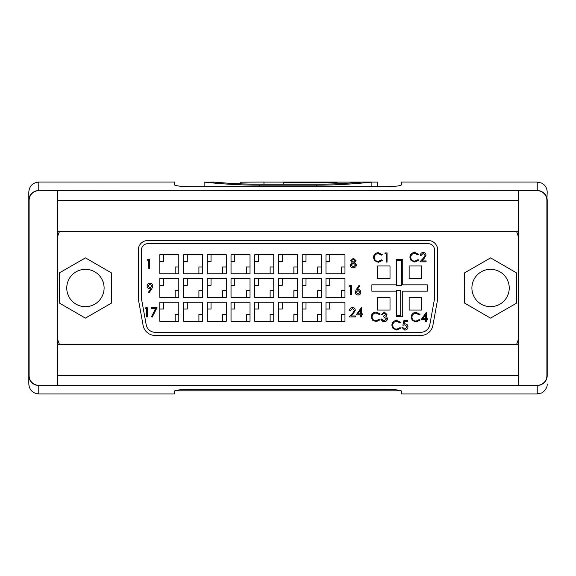 <?xml version="1.0" encoding="UTF-8"?>
<svg xmlns="http://www.w3.org/2000/svg" width="576" height="576" viewBox="0 0 576 576"><rect width="100%" height="100%" fill="white"/><g stroke="black" fill="none" stroke-linecap="round" stroke-linejoin="round"><path stroke-width="0.86" d="M518.616 231.343L518.616 190.692L537.228 190.692A9.655 9.655 0 0 1 546.883 200.347L546.883 375.653A9.655 9.655 0 0 1 537.228 385.308L518.616 385.308L518.616 231.343L57.384 231.343L57.384 190.692L38.772 190.692A9.655 9.655 0 0 0 29.117 200.347L29.117 375.653A9.655 9.655 0 0 0 38.772 385.308L57.384 385.308L57.384 344.657L518.616 344.657M537.228 385.308L537.228 385.452A9.972 9.799 0 0 0 547.2 375.653L547.2 200.347A9.972 9.799 180 0 0 537.228 190.548L537.228 190.692M401.184 390.816L174.816 390.816L174.37 391.226C175.277 390.132 180.547 389.498 190.195 389.311L385.805 389.311C395.438 389.498 400.709 390.132 401.63 391.226L401.63 393.934L537.228 393.934L537.228 385.452L38.772 385.452L38.772 393.934L174.37 393.934L174.37 391.226M38.772 393.934C32.717 393.343 29.39 390.024 28.8 383.962L28.8 192.038C29.39 185.976 32.717 182.657 38.772 182.066L38.772 190.548A9.972 9.799 180 0 0 28.8 200.347L29.117 200.347M38.772 190.692L537.228 190.548L537.228 182.066L541.548 183.046C545.155 184.961 547.034 187.956 547.2 192.038L546.883 200.347M38.772 182.066L174.37 182.066L174.37 184.774C175.277 185.868 180.547 186.502 190.195 186.689L385.805 186.689C395.438 186.502 400.709 185.868 401.63 184.774L401.63 182.066L537.228 182.066M178.79 186.048L175.608 185.458M175.529 185.436L174.37 184.774M396.871 186.091L391.982 186.516M391.838 186.53L385.805 186.689M57.384 231.343L57.384 344.657M213.264 183.002L207.972 182.477M205.186 182.182L214.495 182.146M259.51 186.689L259.51 185.155C229.896 185.242 203.4 181.973 204.12 182.066C203.4 181.966 229.781 185.242 259.51 185.155L316.49 185.155C346.09 185.242 372.578 181.973 371.88 182.066L362.383 182.066C362.974 182.002 341.129 184.241 316.49 184.183L259.51 184.183C234.979 184.248 213.012 182.002 213.617 182.066C213.012 182.002 234.886 184.248 259.51 184.183M371.88 186.689L371.88 182.066M217.138 182.376L227.254 183.139M234 183.528L240.206 183.809L240.206 182.189L263.945 182.066L263.945 184.183M283.255 184.183L283.255 182.794L337.061 182.794L337.061 182.066L283.255 182.066L283.255 182.794M337.061 183.758L337.061 182.794M377.258 186.689L377.258 182.11L371.88 182.11M337.061 182.11L361.944 182.11M263.945 182.11L283.255 182.11M29.117 375.653L28.8 375.653A9.972 9.799 -0 0 0 38.772 385.452L38.772 385.308M66.751 288A18.677 18.677 0 0 0 85.428 306.677A18.677 18.677 0 0 0 104.098 288A18.677 18.677 0 0 0 85.428 269.323A18.677 18.677 0 0 0 66.751 288M471.902 288A18.677 18.677 0 0 0 490.572 306.677A18.677 18.677 0 0 0 509.249 288A18.677 18.677 0 0 0 490.572 269.323A18.677 18.677 0 0 0 471.902 288M59.717 231.343A12.658 12.658 0 0 0 57.73 238.147L57.73 337.853A12.658 12.658 0 0 0 59.717 344.657M516.283 344.657A12.658 12.658 0 0 0 518.27 337.853L518.27 238.147A12.658 12.658 0 0 0 516.283 231.343M409.147 310.046L421.618 310.046L421.618 297.576L409.147 297.576L409.147 310.046M390.002 265.954L377.532 265.954L377.532 278.424L390.002 278.424L390.002 265.954M390.002 310.046L390.002 297.576L377.532 297.576L377.532 310.046L390.002 310.046M396.41 259.51L396.41 284.832L371.88 284.832L371.88 291.168L396.41 291.168L396.41 316.49L402.739 316.49L402.739 291.168L427.27 291.168L427.27 284.832L402.739 284.832L402.739 259.51L396.41 259.51M409.147 265.954L409.147 278.424L421.618 278.424L421.618 265.954L409.147 265.954M159.811 302.242L159.811 321.235L178.798 321.235L178.798 302.242L159.811 302.242M183.55 302.242L183.55 321.235L202.536 321.235L202.536 302.242L183.55 302.242M207.288 302.242L207.288 321.235L226.274 321.235L226.274 302.242L207.288 302.242M231.026 302.242L231.026 321.235L250.02 321.235L250.02 302.242L231.026 302.242M254.765 302.242L254.765 321.235L273.758 321.235L273.758 302.242L254.765 302.242M325.98 302.242L325.98 321.235L344.974 321.235L344.974 302.242L325.98 302.242M302.242 302.242L302.242 321.235L321.235 321.235L321.235 302.242L302.242 302.242M278.503 302.242L278.503 321.235L297.497 321.235L297.497 302.242L278.503 302.242M159.811 254.765L159.811 273.758L178.798 273.758L178.798 254.765L159.811 254.765M183.55 254.765L183.55 273.758L202.536 273.758L202.536 254.765L183.55 254.765M207.288 254.765L207.288 273.758L226.274 273.758L226.274 254.765L207.288 254.765M231.026 254.765L231.026 273.758L250.02 273.758L250.02 254.765L231.026 254.765M254.765 254.765L254.765 273.758L273.758 273.758L273.758 254.765L254.765 254.765M325.98 254.765L325.98 273.758L344.974 273.758L344.974 254.765L325.98 254.765M302.242 254.765L302.242 273.758L321.235 273.758L321.235 254.765L302.242 254.765M278.503 254.765L278.503 273.758L297.497 273.758L297.497 254.765L278.503 254.765M159.811 278.503L159.811 297.497L178.798 297.497L178.798 278.503L159.811 278.503M183.55 278.503L183.55 297.497L202.536 297.497L202.536 278.503L183.55 278.503M207.288 278.503L207.288 297.497L226.274 297.497L226.274 278.503L207.288 278.503M231.026 278.503L231.026 297.497L250.02 297.497L250.02 278.503L231.026 278.503M254.765 278.503L254.765 297.497L273.758 297.497L273.758 278.503L254.765 278.503M325.98 278.503L325.98 297.497L344.974 297.497L344.974 278.503L325.98 278.503M302.242 278.503L302.242 297.497L321.235 297.497L321.235 278.503L302.242 278.503M278.503 278.503L278.503 297.497L297.497 297.497L297.497 278.503L278.503 278.503M437.515 299.966A12.341 12.341 0 0 0 437.717 297.763L437.717 250.02A9.497 9.497 0 0 0 428.22 240.523L147.78 240.523A9.497 9.497 0 0 0 138.283 250.02L138.283 297.763A12.341 12.341 0 0 0 138.485 299.966L143.086 325.339A12.348 12.348 0 0 0 155.232 335.477L420.768 335.477A12.348 12.348 0 0 0 432.914 325.339L437.515 299.966M434.549 297.763L434.549 250.02A6.329 6.329 0 0 0 428.22 243.684L147.78 243.684A6.329 6.329 0 0 0 141.451 250.02L141.451 297.763A9.18 9.18 0 0 0 141.595 299.398L146.203 324.77A9.18 9.18 0 0 0 155.232 332.316L420.768 332.316A9.18 9.18 0 0 0 429.797 324.77L434.405 299.398A9.18 9.18 0 0 0 434.549 297.763M302.242 261.562L305.993 261.562L305.993 254.765M321.235 266.962L317.599 266.962L317.599 273.758M325.98 261.562L329.731 261.562L329.731 254.765M344.974 266.962L341.338 266.962L341.338 273.758M254.765 261.562L258.509 261.562L258.509 254.765M273.758 266.962L270.122 266.962L270.122 273.758M278.503 261.562L282.254 261.562L282.254 254.765M297.497 266.962L293.861 266.962L293.861 273.758M231.026 261.562L234.77 261.562L234.77 254.765M250.02 266.962L246.384 266.962L246.384 273.758M207.288 261.562L211.032 261.562L211.032 254.765M226.274 266.962L222.646 266.962L222.646 273.758M183.55 261.562L187.294 261.562L187.294 254.765M202.536 266.962L198.907 266.962L198.907 273.758M159.811 261.562L163.555 261.562L163.555 254.765M178.798 266.962L175.169 266.962L175.169 273.758M302.242 309.038L305.993 309.038L305.993 302.242M321.235 314.438L317.599 314.438L317.599 321.235M325.98 309.038L329.731 309.038L329.731 302.242M344.974 314.438L341.338 314.438L341.338 321.235M254.765 309.038L258.509 309.038L258.509 302.242M273.758 314.438L270.122 314.438L270.122 321.235M278.503 309.038L282.254 309.038L282.254 302.242M297.497 314.438L293.861 314.438L293.861 321.235M231.026 309.038L234.77 309.038L234.77 302.242M250.02 314.438L246.384 314.438L246.384 321.235M207.288 309.038L211.032 309.038L211.032 302.242M226.274 314.438L222.646 314.438L222.646 321.235M183.55 309.038L187.294 309.038L187.294 302.242M202.536 314.438L198.907 314.438L198.907 321.235M159.811 309.038L163.555 309.038L163.555 302.242M178.798 314.438L175.169 314.438L175.169 321.235M302.242 285.3L305.993 285.3L305.993 278.503M321.235 290.7L317.599 290.7L317.599 297.497M325.98 285.3L329.731 285.3L329.731 278.503M344.974 290.7L341.338 290.7L341.338 297.497M254.765 285.3L258.509 285.3L258.509 278.503M273.758 290.7L270.122 290.7L270.122 297.497M278.503 285.3L282.254 285.3L282.254 278.503M297.497 290.7L293.861 290.7L293.861 297.497M231.026 285.3L234.77 285.3L234.77 278.503M250.02 290.7L246.384 290.7L246.384 297.497M207.288 285.3L211.032 285.3L211.032 278.503M226.274 290.7L222.646 290.7L222.646 297.497M183.55 285.3L187.294 285.3L187.294 278.503M202.536 290.7L198.907 290.7L198.907 297.497M159.811 285.3L163.555 285.3L163.555 278.503M178.798 290.7L175.169 290.7L175.169 297.497M396.641 260.525L396.641 285.365L401.645 285.365L401.645 260.525L396.641 260.525M396.497 290.592L396.497 315.432L400.709 315.432L400.709 290.592L396.497 290.592M378.367 252.691L382.363 254.606L381.643 255.154L378.31 253.627C375.854 253.8 374.508 255.096 374.256 257.515C374.515 259.956 375.883 261.245 378.367 261.374L381.643 259.848L382.363 260.395L378.374 262.318L374.594 260.712L373.435 257.45C373.723 254.477 375.365 252.893 378.367 252.691M384.826 253.865L385.366 252.922L387.058 252.922L387.058 262.08L386.237 262.08L386.237 253.865L384.826 253.865M414.835 252.454L418.831 254.369L418.111 254.923L414.778 253.397C412.322 253.57 410.976 254.858 410.724 257.278C410.983 259.726 412.351 261.014 414.835 261.144L418.111 259.618L418.831 260.165L414.842 262.087L411.062 260.482L409.903 257.22C410.191 254.246 411.833 252.662 414.835 252.454M423.18 253.397L421.056 255.506L420.235 255.506C420.386 253.649 421.387 252.634 423.223 252.454C424.915 252.583 425.837 253.49 425.995 255.182L424.138 258.466L421.848 260.914L426.11 260.914L426.11 261.85L419.882 261.85L423.439 258.062L425.167 255.254L423.18 253.397M376.15 312.077L380.146 313.992L379.433 314.546L376.099 313.02C373.644 313.186 372.298 314.482 372.046 316.901C372.305 319.342 373.673 320.63 376.157 320.767L379.433 319.241L380.146 319.788L376.164 321.71L372.384 320.105L371.225 316.836C371.513 313.87 373.154 312.278 376.15 312.077M384.293 313.02L382.378 314.424L381.557 314.424L384.286 312.077L386.957 314.46L385.891 316.339L386.885 317.124L387.432 318.751C387.209 320.616 386.15 321.595 384.264 321.71C382.543 321.61 381.528 320.71 381.204 319.003L382.025 319.003L382.745 320.27L384.278 320.767L386.611 318.83L383.789 316.894L383.789 315.95L386.136 314.453L384.293 313.02M416.045 312.401L420.041 314.316L419.321 314.863L415.994 313.337C413.539 313.51 412.186 314.806 411.934 317.225C412.193 319.666 413.568 320.954 416.052 321.091L419.321 319.565L420.041 320.105L416.052 322.027L412.279 320.429L411.113 317.16C411.401 314.186 413.05 312.602 416.045 312.401M421.099 319.68L426.262 312.401L426.262 318.737L427.32 318.737L427.32 319.68L426.262 319.68L426.262 321.79L425.441 321.79L425.441 319.68L421.099 319.68M422.712 318.737L425.441 318.737L425.441 314.762L422.712 318.737M396.799 320.458L400.795 322.373L400.075 322.927L396.742 321.401C394.286 321.574 392.94 322.862 392.688 325.282C392.947 327.73 394.315 329.018 396.799 329.148L400.075 327.622L400.795 328.169L396.806 330.091L393.026 328.486L391.867 325.224C392.155 322.25 393.797 320.666 396.799 320.458M403.848 320.695L407.606 320.695L407.606 321.638L404.489 321.638L403.992 324.043L405.072 323.863C406.894 324.029 407.851 325.03 407.959 326.866C407.815 328.86 406.75 329.94 404.762 330.091L401.969 327.506L402.79 327.506L404.806 329.148L407.131 326.83L404.928 324.806L402.905 325.274L403.848 320.695M147.312 260.143L147.845 259.207L149.537 259.207L149.537 268.366L148.716 268.366L148.716 260.143L147.312 260.143M151.805 288.749L148.982 292.874L148.327 292.421L150.876 288.698L149.911 288.763C148.212 288.641 147.276 287.734 147.103 286.056C147.283 284.314 148.255 283.378 150.019 283.248C151.747 283.392 152.698 284.335 152.856 286.063L151.805 288.749M150.062 287.827L152.035 286.006L149.976 284.184L147.924 286.006L150.062 287.827M145.138 308.7L145.67 307.757L147.362 307.757L147.362 316.922L146.542 316.922L146.542 308.7L145.138 308.7M151.358 308.7L151.358 307.757L156.996 307.757L152.179 317.153L151.474 316.764L155.606 308.7L151.358 308.7M356.026 260.618L354.722 262.534L356.494 264.967L355.802 266.868L353.369 267.876C351.518 267.818 350.489 266.875 350.273 265.046L352.08 262.534L350.741 260.597L353.426 258.242L356.026 260.618M353.383 259.186L351.562 260.604L353.412 262.116L355.205 260.59L353.383 259.186M353.434 263.059L351.094 265.075L353.383 266.933L355.673 264.989L353.434 263.059M349.142 286.596L349.682 285.653L351.374 285.653L351.374 294.818L350.554 294.818L350.554 286.596L349.142 286.596M356.278 289.598L359.006 285.422L359.64 285.919L357.221 289.62L358.171 289.534C359.834 289.678 360.742 290.585 360.886 292.248C360.727 293.976 359.777 294.912 358.027 295.049C356.321 294.898 355.399 293.969 355.248 292.262L356.278 289.598M357.998 290.47L356.076 292.291L358.07 294.113L360.065 292.291L357.998 290.47M352.483 308.462L350.359 310.579L349.538 310.579C349.69 308.722 350.683 307.699 352.526 307.526C354.211 307.649 355.14 308.556 355.291 310.248L353.441 313.531L351.144 315.979L355.406 315.979L355.406 316.922L349.186 316.922L352.735 313.128L354.47 310.32L352.483 308.462M356.234 314.806L361.397 307.526L361.397 313.87L362.455 313.87L362.455 314.806L361.397 314.806L361.397 316.922L360.576 316.922L360.576 314.806L356.234 314.806M357.847 313.87L360.576 313.87L360.576 309.888L357.847 313.87M59.357 272.902L59.314 303.026L85.385 318.125L111.492 303.098L111.535 272.974L85.471 257.875L59.357 272.902M464.508 272.902L464.465 303.026L490.529 318.125L516.643 303.098L516.686 272.974L490.615 257.875L464.508 272.902M518.27 238.147L518.27 337.853M57.73 337.853L57.73 238.147M518.616 200.347L57.384 200.347M57.384 375.653L518.616 375.653M316.49 186.689L316.49 185.155M204.12 186.689L204.12 182.066M262.663 182.066L263.945 182.066M537.228 393.934L541.548 392.954C541.015 393.754 547.639 389.477 547.2 383.962"/></g></svg>
